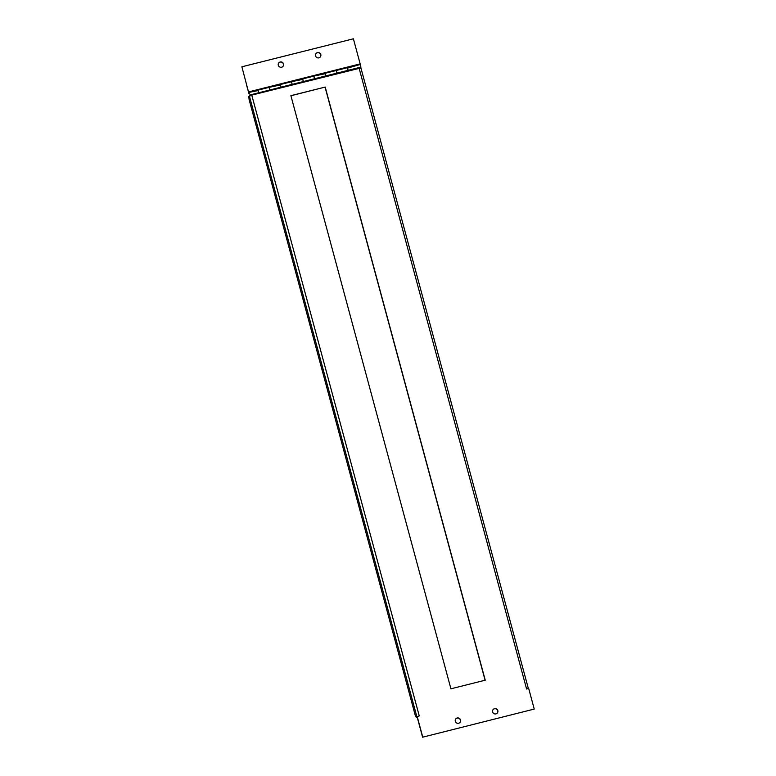 <?xml version="1.0" encoding="UTF-8"?>
<svg xmlns="http://www.w3.org/2000/svg" width="776" height="776" viewBox="0 0 776 776"><rect width="100%" height="100%" fill="white"/><g stroke="black" fill="none" stroke-linecap="round" stroke-linejoin="round"><path stroke-width="1.16" d="M325.202 87.058L290.884 95.671L450.924 688.807L485.243 680.193L325.202 87.058L290.913 95.768M485.087 680.232L325.076 87.193M495.922 713.891A2.726 2.677 43.5 0 0 497.057 709.332A2.726 2.677 43.5 0 0 492.905 712.62A2.726 2.677 43.5 0 0 495.922 713.891M497.135 713.222A2.726 2.677 43.5 0 0 496.931 709.468A2.726 2.677 43.5 0 0 493.177 709.458M458.635 723.261A2.726 2.677 43.5 0 0 459.77 718.692A2.726 2.677 43.5 0 0 455.609 721.99A2.726 2.677 43.5 0 0 458.635 723.261M459.838 722.582A2.726 2.677 43.5 0 0 459.644 718.828A2.726 2.677 43.5 0 0 455.881 718.828M359.084 68.162L526.594 689.001L528.689 688.477L534.247 709.07L422.61 737.2L417.051 716.607L419.263 715.947L251.754 95.108L360.879 67.948M534.247 709.07L422.61 737.2M422.736 737.064L417.178 716.471M417.071 716.665L416.285 717.412L415.199 715.152L249.115 99.609L248.776 96.563L251.754 95.108M416.285 717.412L417.187 717.189M316.162 53.418A2.726 2.677 -136.5 0 1 319.916 53.418A2.726 2.677 -136.5 0 1 320.119 57.172M318.907 57.851A2.726 2.677 -136.5 0 1 316.22 53.35A2.726 2.677 -136.5 0 1 320.042 53.292A2.726 2.677 -136.5 0 1 318.907 57.851M278.865 62.778A2.726 2.677 -136.5 0 1 282.629 62.788A2.726 2.677 -136.5 0 1 282.823 66.542M281.62 67.211A2.726 2.677 -136.5 0 1 278.933 62.711A2.726 2.677 -136.5 0 1 282.755 62.652A2.726 2.677 -136.5 0 1 281.62 67.211M248.65 91.888L360.161 63.884L353.39 38.8L241.879 66.794L248.524 92.014L360.161 63.884M248.524 92.014L241.879 66.794M249.077 93.062L249.319 93.818M248.892 93.11L246.593 85.156L249.028 93.886M257.787 90.191L268.971 87.378M280.165 84.565L291.349 81.761M302.543 78.948L313.727 76.145M324.921 73.332L336.105 70.529M347.289 67.716L360.035 64.02M347.279 67.677L360.132 64.398M336.212 70.82L336.939 73.128L348.123 70.315L347.464 67.677L347.988 70.199M324.901 73.293L336.076 70.432M313.834 76.436L314.561 78.745L325.745 75.941L325.086 73.293L325.61 75.815M313.64 76.116L302.533 78.909M291.456 82.052L292.183 84.361L303.377 81.558L302.708 78.909L303.232 81.431M291.262 81.742L280.155 84.526M269.078 87.669L269.805 89.987L280.999 87.174L280.33 84.526L280.863 87.048M268.894 87.358L257.777 90.142M249.484 95.089L258.621 92.79L257.952 90.142L258.486 92.674M359.23 67.677L360.869 67.124M360.85 66.969L360.326 64.447L347.405 68.133M359.337 68.094L360.889 67.202M348.007 70.354L336.813 73.157M325.629 75.97L314.435 78.774M303.251 81.587L292.067 84.4M280.873 87.203L269.689 90.016M258.495 92.819L250.415 95.487M257.904 90.608L248.824 92.441M258.621 92.79L269.805 89.987L269.146 87.339L280.281 84.991M280.999 87.174L292.183 84.361L291.524 81.713L302.65 79.375M303.377 81.558L314.561 78.745L313.892 76.097L325.028 73.749M325.745 75.941L336.939 73.128L336.27 70.48L347.464 67.677M249.368 95.943L416.887 716.782M360.898 67.9L528.359 688.554M269.146 87.339L257.952 90.142M291.524 81.713L280.33 84.526M313.892 76.097L302.708 78.909M336.27 70.48L325.086 73.293M360.995 67.085L348.123 70.315"/></g></svg>
